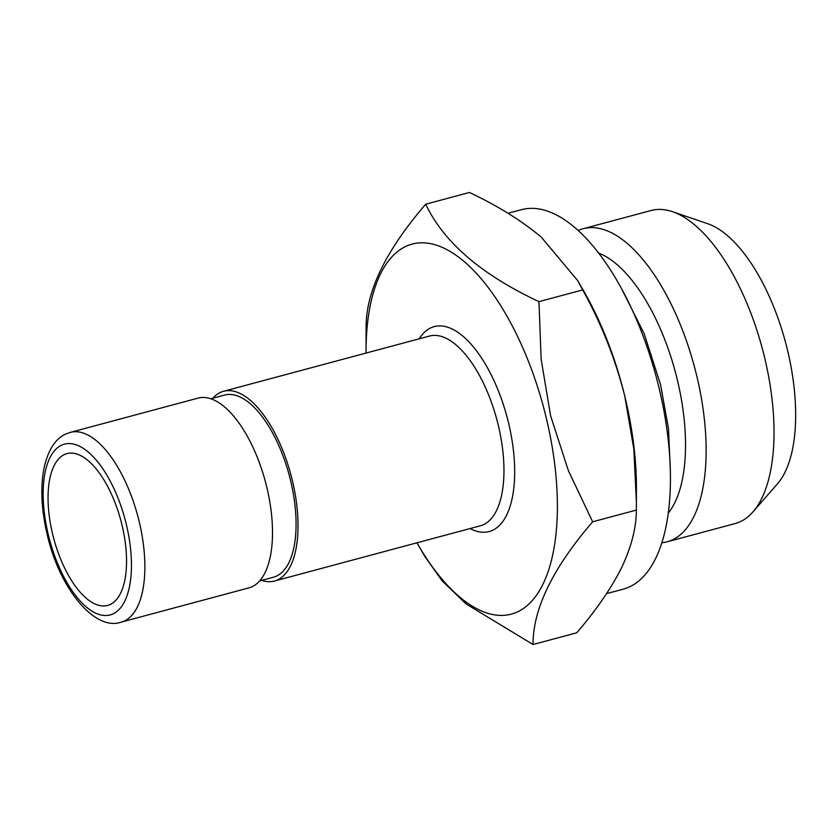 <?xml version="1.0" encoding="UTF-8"?>
<svg xmlns="http://www.w3.org/2000/svg" width="837" height="837" viewBox="0 0 837 837"><rect width="100%" height="100%" fill="white"/><g stroke="black" fill="none" stroke-linecap="round" stroke-linejoin="round"><path stroke-width="1.26" d="M425.709 204.207L469.431 192.479C497.659 205.776 521.597 220.654 541.267 237.122L577.656 280.573L582.698 289.916C601.248 323.406 615.258 358.738 624.726 395.911A196.454 86.87 75 0 1 636.434 488.076L636.361 510.068C636.371 527.488 631.506 546.582 621.765 567.35C611.198 588.38 596.195 610.194 576.766 632.793L533.043 644.521C532.887 609.064 552.755 568.166 592.638 521.796L568.354 470.561L550.6 415.801L541.152 359.251L538.965 301.644C481.338 274.609 443.589 242.123 425.709 204.207C385.92 250.368 366.051 291.276 366.104 326.932L366.031 351.571A191.537 84.704 75 0 1 438.442 245.858A191.537 84.704 75 0 1 545.986 416.774A191.537 84.704 75 0 1 529.884 603.079A191.537 84.704 75 0 1 417.673 544.113A191.537 84.704 75 0 1 416.931 542.815M577.645 280.573L583.462 290.606A196.454 86.87 75 0 1 624.726 395.911L633.839 449.124L636.413 502.556M105.891 605.789A78.584 34.746 75 0 1 53.223 536.559A78.584 34.746 75 0 1 66.95 453.623A78.584 34.746 75 0 1 120.863 520.52A78.584 34.746 75 0 1 107.659 605.423A78.584 34.746 75 0 1 105.891 605.789M70.371 432.373L198.003 398.13A98.222 43.44 75 0 1 266.668 486.684A98.222 43.44 75 0 1 248.903 587.877L121.26 622.111A98.222 43.44 75 0 0 139.026 520.917A98.222 43.44 75 0 0 70.371 432.373L66.092 433.911C55.483 438.473 48.117 449.887 43.995 468.176C40.27 487.856 41.4 510.225 47.374 535.261C59.971 589.604 95.198 631.506 121.26 622.111M210.767 398.778L224.557 395.085A94.299 41.693 75 0 1 290.47 480.093A94.299 41.693 75 0 1 273.406 577.237L259.627 580.93M212.807 398.234A98.222 43.44 75 0 1 223.531 391.287A98.222 43.44 75 0 1 292.197 479.842A98.222 43.44 75 0 1 274.431 581.035A98.222 43.44 75 0 1 261.667 580.386M366.031 353.068A191.537 84.704 75 0 1 366.031 351.571M417.673 544.113L424.819 556.427L442.103 580.826L466.146 603.99L533.043 644.521M636.361 510.068L592.638 521.796M582.698 289.916L538.965 301.644M598.57 253.036A141.443 62.545 75 0 1 677.112 378.91A141.443 62.545 75 0 1 668.313 513.05M578.158 230.531A162.075 71.668 75 0 1 583.211 228.71A162.075 71.668 75 0 1 696.499 374.819A162.075 71.668 75 0 1 667.183 541.79A162.075 71.668 75 0 1 661.9 542.742M583.211 228.71L651.092 210.505A162.075 71.668 75 0 1 672.529 211.698A162.075 71.668 75 0 1 764.38 356.614A162.075 71.668 75 0 1 753.028 511.825A162.075 71.668 75 0 1 735.064 523.585L667.183 541.79M672.529 211.698L707.694 223.709A140.459 62.116 75 0 1 787.303 349.311A140.459 62.116 75 0 1 777.468 483.828L753.028 511.825M508.038 213.289L521.441 209.689A196.444 86.87 75 0 1 658.761 386.788A196.444 86.87 75 0 1 623.23 589.164L606.563 593.632M48.41 535.209A88.408 39.088 -105 0 0 124.859 600.976A88.408 39.088 -105 0 0 88.638 452.378A88.408 39.088 -105 0 0 48.41 535.209M274.431 581.035L480.354 525.803A98.222 43.44 -105 0 0 498.12 424.6A98.222 43.44 -105 0 0 429.465 336.055L223.531 391.287M419.159 338.818A106.09 46.914 75 0 1 507.023 416.952A106.09 46.914 75 0 1 470.049 528.565M621.535 288.65L644.124 333.597L660.571 384.664L668.481 428.764L670.364 470.75"/></g></svg>
